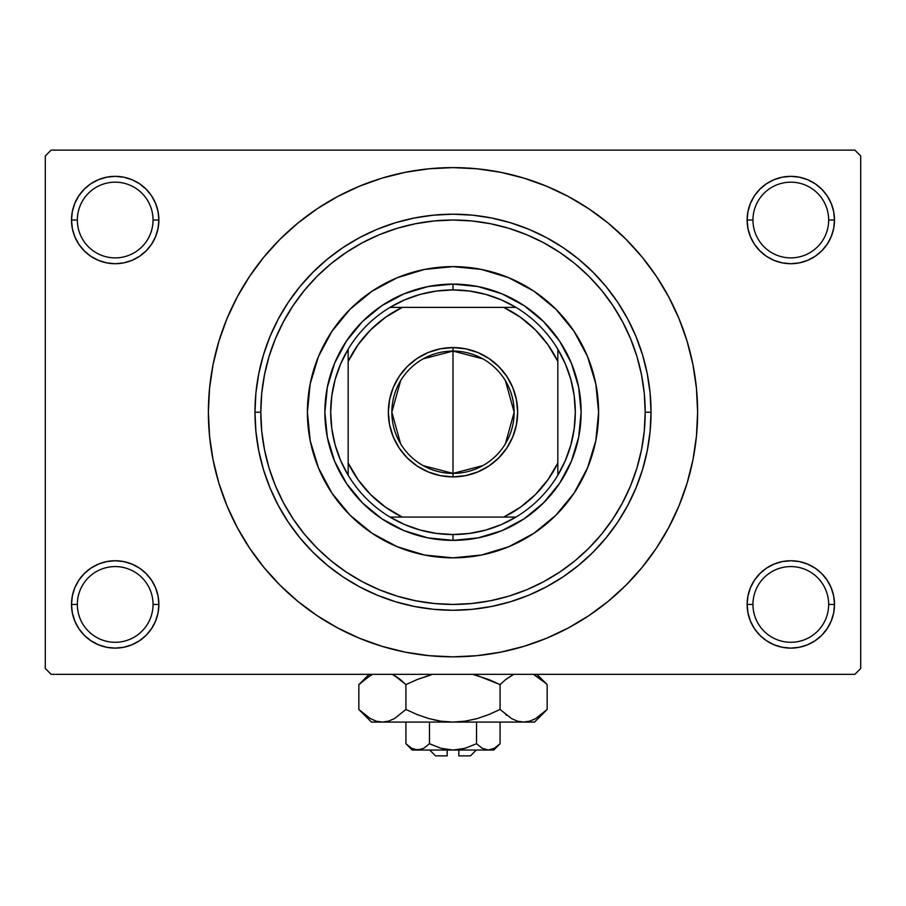 <?xml version="1.0" encoding="UTF-8"?>
<svg xmlns="http://www.w3.org/2000/svg" width="906" height="906" viewBox="0 0 906 906"><rect width="100%" height="100%" fill="white"/><g stroke="black" fill="none" stroke-linecap="round" stroke-linejoin="round"><path stroke-width="1.36" d="M747.971 595.91L747.122 604.427L752.954 604.427A37.859 37.859 0 0 0 790.813 642.286A37.859 37.859 0 0 0 828.662 604.427A37.859 37.859 0 0 0 790.813 566.578A37.859 37.859 0 0 0 752.954 604.427L747.122 604.427A43.681 43.681 0 0 1 790.813 560.746A43.681 43.681 0 0 1 834.494 604.427L828.662 604.427A37.859 37.859 0 0 1 790.813 642.286A37.859 37.859 0 0 1 752.954 604.427A37.859 37.859 0 0 1 790.813 566.578A37.859 37.859 0 0 1 828.662 604.427L834.494 604.427L833.656 595.91L831.164 587.711L827.133 580.168L821.697 573.543L815.072 568.107L807.529 564.076L799.33 561.584L790.813 560.746L782.286 561.584L774.098 564.076L766.544 568.107L759.919 573.543L754.483 580.168L750.451 587.711L747.971 595.91L747.122 604.427L747.971 612.954L750.451 621.142L754.483 628.696L759.919 635.321L766.544 640.757L774.098 644.789L782.286 647.269L790.813 648.118L799.33 647.269L807.529 644.789L815.072 640.757L821.697 635.321L827.133 628.696L831.164 621.142L833.656 612.954L834.494 604.427L833.656 595.91L831.164 587.711M72.344 595.91L71.506 604.427L77.338 604.427A37.859 37.859 0 0 0 115.187 642.286A37.859 37.859 0 0 0 153.046 604.427A37.859 37.859 0 0 0 115.187 566.578A37.859 37.859 0 0 0 77.338 604.427L71.506 604.427A43.681 43.681 0 0 1 115.187 560.746A43.681 43.681 0 0 1 158.878 604.427L153.046 604.427A37.859 37.859 0 0 1 115.187 642.286A37.859 37.859 0 0 1 77.338 604.427A37.859 37.859 0 0 1 115.187 566.578A37.859 37.859 0 0 1 153.046 604.427L158.878 604.427L158.029 595.91L155.549 587.711L151.517 580.168L146.081 573.543L139.456 568.107L131.902 564.076L123.714 561.584L115.187 560.746L106.67 561.584L98.471 564.076L90.928 568.107L84.303 573.543L78.867 580.168L74.836 587.711L72.344 595.91L71.506 604.427L72.344 612.954L74.836 621.142L78.867 628.696L84.303 635.321L90.928 640.757L98.471 644.789L106.67 647.269L115.187 648.118L123.714 647.269L131.902 644.789L139.456 640.757L146.081 635.321L151.517 628.696L155.549 621.142L158.029 612.954L158.878 604.427L158.029 595.91M98.471 179.671L90.928 183.703L84.303 189.139L78.867 195.764L74.836 203.318L72.344 211.506L71.506 220.033L77.338 220.033A37.859 37.859 0 0 0 115.187 257.882A37.859 37.859 0 0 0 153.046 220.033A37.859 37.859 0 0 0 115.187 182.174A37.859 37.859 0 0 0 77.338 220.033L71.506 220.033A43.681 43.681 0 0 1 115.187 176.342A43.681 43.681 0 0 1 158.878 220.033L153.046 220.033A37.859 37.859 0 0 1 115.187 257.882A37.859 37.859 0 0 1 77.338 220.033A37.859 37.859 0 0 1 115.187 182.174A37.859 37.859 0 0 1 153.046 220.033L158.878 220.033L158.029 211.506L155.549 203.318L151.517 195.764L146.081 189.139L139.456 183.703L131.902 179.671L123.714 177.191L115.187 176.342L106.67 177.191L98.471 179.671L90.928 183.703L84.303 189.139L78.867 195.764L74.836 203.318L72.344 211.506L71.506 220.033L72.344 228.55L74.836 236.749L78.867 244.292L84.303 250.917L90.928 256.353L98.471 260.384L106.67 262.876L115.187 263.714L123.714 262.876L131.902 260.384L139.456 256.353L146.081 250.917L151.517 244.292L155.549 236.749L158.029 228.55L158.878 220.033L158.029 211.506L155.549 203.318L151.517 195.764L146.081 189.139M774.098 179.671L766.544 183.703L759.919 189.139L754.483 195.764L750.451 203.318L747.971 211.506L747.122 220.033L752.954 220.033A37.859 37.859 0 0 0 790.813 257.882A37.859 37.859 0 0 0 828.662 220.033A37.859 37.859 0 0 0 790.813 182.174A37.859 37.859 0 0 0 752.954 220.033L747.122 220.033A43.681 43.681 0 0 1 790.813 176.342A43.681 43.681 0 0 1 834.494 220.033L828.662 220.033A37.859 37.859 0 0 1 790.813 257.882A37.859 37.859 0 0 1 752.954 220.033A37.859 37.859 0 0 1 790.813 182.174A37.859 37.859 0 0 1 828.662 220.033L834.494 220.033L833.656 211.506L831.164 203.318L827.133 195.764L821.697 189.139L815.072 183.703L807.529 179.671L799.33 177.191L790.813 176.342L782.286 177.191L774.098 179.671L766.544 183.703L759.919 189.139L754.483 195.764L750.451 203.318L747.971 211.506L747.122 220.033L747.971 228.55L750.451 236.749L754.483 244.292L759.919 250.917L766.544 256.353L774.098 260.384L782.286 262.876L790.813 263.714L799.33 262.876L807.529 260.384L815.072 256.353L821.697 250.917L827.133 244.292L831.164 236.749L833.656 228.55L834.494 220.033L833.656 211.506L831.164 203.318M320.441 617.824L337.689 627.96L359.388 638.232L381.992 646.318L405.276 652.15L429.025 655.672L453 656.85L476.975 655.672L500.724 652.15L524.008 646.318L546.612 638.232L568.311 627.96L588.9 615.627L608.186 601.324L625.978 585.208L642.094 567.416L656.397 548.13L668.73 527.541L679.002 505.842L687.088 483.238L692.92 459.954L696.442 436.205L697.62 412.23A244.62 244.62 0 0 1 453 656.85A244.62 244.62 0 0 1 208.38 412.23A244.62 244.62 0 0 1 453 167.61A244.62 244.62 0 0 1 697.62 412.23L696.442 388.255L692.92 364.506L687.088 341.222L679.002 318.618L668.73 296.919L656.397 276.33L642.094 257.044L625.978 239.252L608.186 223.136L588.9 208.833L568.311 196.5L546.612 186.228L524.008 178.142L500.724 172.31L476.975 168.788L453 167.61L436.998 168.131M854.879 674.324L51.121 674.324L45.3 668.503L45.3 155.957L51.121 150.136L854.879 150.136L51.121 150.136L45.3 155.957L45.3 668.503L51.121 674.324L854.879 674.324L860.7 668.503L860.7 155.957L860.7 668.503L854.879 674.324M854.879 150.136L860.7 155.957L854.879 150.136M453 167.61L429.025 168.788L405.276 172.31L381.992 178.142L359.388 186.228L337.689 196.5L317.1 208.833L297.814 223.136L280.022 239.252L263.906 257.044L249.603 276.33L237.27 296.919L226.998 318.618L218.912 341.222L213.08 364.506L209.558 388.255L208.38 412.23L209.558 436.205L213.08 459.954L218.912 483.238L226.998 505.842L237.27 527.541L249.603 548.13L263.906 567.416L280.022 585.208L297.814 601.324L317.1 615.627L337.689 627.96M453 656.85L469.002 656.329M571.833 626.046L588.775 615.706M585.559 206.636L568.311 196.5M334.167 198.414L317.225 208.754M827.133 195.764L821.697 189.139M833.656 228.55L834.494 220.033A43.681 43.681 0 0 1 790.813 263.714A43.681 43.681 0 0 1 747.122 220.033L747.971 228.55M766.544 256.353L774.098 260.384M782.286 262.876L790.813 263.714L799.33 262.876M815.072 256.353L821.697 250.917L827.133 244.292L831.164 236.749M139.456 183.703L131.902 179.671M158.029 228.55L158.878 220.033A43.681 43.681 0 0 1 115.187 263.714A43.681 43.681 0 0 1 71.506 220.033L72.344 228.55L74.836 236.749M78.867 244.292L84.303 250.917L90.928 256.353M106.67 262.876L115.187 263.714L123.714 262.876M131.902 260.384L139.456 256.353M139.456 568.107L131.902 564.076M123.714 561.584L115.187 560.746L106.67 561.584M90.928 568.107L84.303 573.543L78.867 580.168L74.836 587.711M131.902 644.789L139.456 640.757L146.081 635.321L151.517 628.696L155.549 621.142L158.029 612.954L158.878 604.427A43.681 43.681 0 0 1 115.187 648.118A43.681 43.681 0 0 1 71.506 604.427L72.344 612.954L74.836 621.142M78.867 628.696L84.303 635.321M827.133 580.168L821.697 573.543L815.072 568.107M799.33 561.584L790.813 560.746L782.286 561.584M774.098 564.076L766.544 568.107M807.529 644.789L815.072 640.757L821.697 635.321L827.133 628.696L831.164 621.142L833.656 612.954L834.494 604.427A43.681 43.681 0 0 1 790.813 648.118A43.681 43.681 0 0 1 747.122 604.427L747.971 612.954L750.451 621.142L754.483 628.696L759.919 635.321M766.544 640.757L774.098 644.789M656.397 276.33L642.094 257.044M249.603 548.13L263.906 567.416M617.858 511.041L612.807 519.013L622.501 502.83L630.576 485.786L636.929 468.028L641.505 449.727L644.279 431.063L645.197 412.23L651.029 412.23A198.029 198.029 0 0 0 453 214.201A198.029 198.029 0 0 0 254.971 412.23L260.803 412.23A192.197 192.197 0 0 1 453 220.033A192.197 192.197 0 0 1 645.197 412.23L644.279 393.397L641.505 374.733L636.929 356.432L630.576 338.674L622.501 321.63L612.807 305.447L601.573 290.294L588.911 276.319L574.936 263.657L559.783 252.423L543.6 242.729L526.556 234.654L508.798 228.301L490.497 223.725L471.833 220.951L453 220.033L434.167 220.951L415.503 223.725L397.202 228.301L379.444 234.654L362.4 242.729L346.217 252.423L331.064 263.657L317.089 276.319L304.427 290.294L293.193 305.447L283.499 321.63L275.424 338.674L269.071 356.432L264.495 374.733L261.721 393.397L260.803 412.23L261.721 431.063L264.495 449.727L269.071 468.028L275.424 485.786L283.499 502.83L293.193 519.013L304.427 534.166L317.089 548.141L331.064 560.803L346.217 572.037L362.4 581.731L379.444 589.806L397.202 596.159L415.503 600.735L434.167 603.509L453 604.427L471.833 603.509L490.497 600.735L508.798 596.159L526.556 589.806L543.6 581.731L559.783 572.037L574.936 560.803L588.911 548.141L601.573 534.166L612.807 519.013M354.189 577.088L346.217 572.037M288.142 313.419L293.193 305.447M551.811 247.372L559.783 252.423M574.11 493.057A145.606 145.606 0 0 0 598.606 412.23A145.606 145.606 0 0 1 453 557.836A145.606 145.606 0 0 1 307.394 412.23A145.606 145.606 0 0 0 310.18 440.61M372.173 533.34A145.606 145.606 0 0 0 424.574 555.038L397.281 546.748L372.106 533.294L350.044 515.186L331.936 493.124L318.482 467.949L310.192 440.633A145.606 145.606 0 0 0 331.89 493.057M331.981 493.192A145.606 145.606 0 0 0 350.01 515.163M350.067 515.22A145.606 145.606 0 0 0 372.038 533.249M424.62 555.05A145.606 145.606 0 0 0 481.38 555.05M310.192 440.633L307.394 412.23L310.192 383.827L318.482 356.511L331.936 331.336L350.044 309.274L372.106 291.166L397.281 277.712L424.597 269.422L453 266.624L481.403 269.422L508.719 277.712L533.894 291.166L555.956 309.274L574.064 331.336L587.518 356.511L595.808 383.827L598.606 412.23L595.808 440.633L587.518 467.949L574.064 493.124L555.956 515.186L533.894 533.294L508.719 546.748L481.403 555.038A145.606 145.606 0 0 0 533.827 533.34M533.962 533.249A145.606 145.606 0 0 0 555.933 515.22M555.99 515.163A145.606 145.606 0 0 0 574.019 493.192M254.971 412.23A198.029 198.029 0 0 1 453 214.201A198.029 198.029 0 0 1 651.029 412.23A198.029 198.029 0 0 1 453 610.259A198.029 198.029 0 0 1 254.971 412.23L255.922 431.641L258.776 450.86L263.499 469.716L270.045 488.006L278.357 505.582L288.346 522.252L299.92 537.858L312.978 552.252L327.372 565.31L342.978 576.884L359.648 586.873L377.224 595.185L395.514 601.731L414.37 606.454L433.589 609.308L453 610.259L472.411 609.308L491.63 606.454L510.486 601.731L528.776 595.185L546.352 586.873L563.022 576.884L578.628 565.31L593.022 552.252L606.08 537.858L617.654 522.252L627.643 505.582L635.955 488.006L642.501 469.716L647.224 450.86L650.078 431.641L651.029 412.23L650.078 392.819L647.224 373.6L642.501 354.744L635.955 336.454L627.643 318.878L617.654 302.208L606.08 286.602L593.022 272.208L578.628 259.15L563.022 247.576L546.352 237.587L528.776 229.275L510.486 222.729L491.63 218.006L472.411 215.152L453 214.201L433.589 215.152L414.37 218.006L395.514 222.729L377.224 229.275L359.648 237.587L342.978 247.576L327.372 259.15L312.978 272.208L299.92 286.602L288.346 302.208L278.357 318.878L270.045 336.454L263.499 354.744L258.776 373.6L255.922 392.819L254.971 412.23A198.029 198.029 0 0 0 453 610.259A198.029 198.029 0 0 0 651.029 412.23L645.197 412.23A192.197 192.197 0 0 1 453 604.427A192.197 192.197 0 0 1 260.803 412.23L254.971 412.23M481.403 555.038L453 557.836L424.597 555.038M581.131 412.23L578.674 437.224L571.38 461.267L559.534 483.419L543.6 502.83L524.189 518.764L502.037 530.61L477.994 537.904L453 540.361L428.006 537.904L403.963 530.61L381.811 518.764L362.4 502.83L346.466 483.419L334.62 461.267L327.326 437.224L324.869 412.23L327.326 387.236L334.62 363.193L346.466 341.041L362.4 321.63L381.811 305.696L403.963 293.85L428.006 286.556L453 284.099L477.994 286.556L502.037 293.85L524.189 305.696L543.6 321.63L559.534 341.041L571.38 363.193L578.674 387.236L581.131 412.23M331.89 331.403A145.606 145.606 0 0 0 307.394 412.23A145.606 145.606 0 0 1 453 266.624A145.606 145.606 0 0 1 598.606 412.23A145.606 145.606 0 0 0 595.82 383.85M595.808 383.804A145.606 145.606 0 0 0 574.11 331.403M574.019 331.268A145.606 145.606 0 0 0 555.99 309.297M555.933 309.24A145.606 145.606 0 0 0 533.962 291.211M533.827 291.12A145.606 145.606 0 0 0 481.426 269.422M481.38 269.41A145.606 145.606 0 0 0 424.62 269.41M424.574 269.422A145.606 145.606 0 0 0 372.173 291.12M372.038 291.211A145.606 145.606 0 0 0 350.067 309.24M350.01 309.297A145.606 145.606 0 0 0 331.981 331.268M482.83 465.616L453 473.385A61.155 61.155 0 0 0 514.155 412.23A61.155 61.155 0 0 0 453 351.075L453 347.576A64.654 64.654 0 0 1 517.654 412.23A64.654 64.654 0 0 1 453 476.884L453 351.075A61.155 61.155 0 0 1 514.155 412.23A61.155 61.155 0 0 1 453 473.385L423.17 465.616M423.17 358.844L453 351.075L482.83 358.844M505.423 380.747L514.155 412.23L505.423 443.714M348.164 475.231A122.31 122.31 0 0 1 348.164 349.229L340.622 363.94L335.141 379.546L331.811 395.729L330.69 412.23L331.811 428.731L335.141 444.914L340.622 460.52L348.164 475.231A122.31 122.31 0 0 0 389.999 517.066L404.71 524.608L420.316 530.089L436.499 533.419L453 534.54A122.31 122.31 0 0 1 389.999 517.066L516.001 517.066A122.31 122.31 0 0 1 453 534.54L469.501 533.419L485.684 530.089L501.29 524.608L516.001 517.066A122.31 122.31 0 0 0 557.836 475.231L565.378 460.52L570.859 444.914L574.189 428.731L575.31 412.23L574.189 395.729L570.859 379.546L565.378 363.94L557.836 349.229A122.31 122.31 0 0 1 557.836 475.231L557.836 349.229A122.31 122.31 0 0 0 516.001 307.394L501.29 299.852L485.684 294.371L469.501 291.041L453 289.92L453 284.099A128.131 128.131 0 0 0 324.869 412.23A128.131 128.131 0 0 0 453 540.361L453 534.54L453 540.361A128.131 128.131 0 0 1 324.869 412.23A128.131 128.131 0 0 1 453 284.099A128.131 128.131 0 0 1 581.131 412.23A128.131 128.131 0 0 1 453 540.361A128.131 128.131 0 0 0 581.131 412.23A128.131 128.131 0 0 0 453 284.099L453 289.92L436.499 291.041L420.316 294.371L404.71 299.852L389.999 307.394A122.31 122.31 0 0 1 516.001 307.394L389.999 307.394A122.31 122.31 0 0 0 348.164 349.229L348.164 475.231A122.31 122.31 0 0 0 389.999 517.066L503.77 517.066L520.508 507.156L535.367 494.597L547.926 479.738L557.836 463L557.836 361.46L547.926 344.722L535.367 329.863L520.508 317.304L503.77 307.394L402.23 307.394L385.492 317.304L370.633 329.863L358.074 344.722L348.164 361.46L348.164 463L358.074 479.738L370.633 494.597L385.492 507.156L402.23 517.066A116.489 116.489 0 0 1 348.164 463L348.164 475.231M453 347.576L465.616 348.821L477.745 352.502L488.923 358.47L498.719 366.511L506.76 376.307L512.728 387.485L516.409 399.614L517.654 412.23L516.409 424.846L512.728 436.975L506.76 448.153L498.719 457.949L488.923 465.99L477.745 471.958L465.616 475.639L453 476.884L440.384 475.639L428.255 471.958L417.077 465.99L407.281 457.949L399.24 448.153L393.272 436.975L389.591 424.846L388.346 412.23L389.591 399.614L393.272 387.485L399.24 376.307L407.281 366.511L417.077 358.47L428.255 352.502L440.384 348.821L453 347.576L453 473.385A61.155 61.155 0 0 1 391.845 412.23A61.155 61.155 0 0 1 453 351.075A61.155 61.155 0 0 0 391.845 412.23A61.155 61.155 0 0 0 453 473.385L453 476.884A64.654 64.654 0 0 1 388.346 412.23A64.654 64.654 0 0 1 453 347.576M516.001 307.394A122.31 122.31 0 0 1 557.836 349.229L557.836 361.46A116.489 116.489 0 0 0 503.77 307.394L516.001 307.394M557.836 475.231A122.31 122.31 0 0 1 516.001 517.066L503.77 517.066A116.489 116.489 0 0 0 557.836 463L557.836 475.231M348.164 349.229A122.31 122.31 0 0 1 389.999 307.394L402.23 307.394A116.489 116.489 0 0 0 348.164 361.46L348.164 349.229M400.577 443.714L391.845 412.23L400.577 380.747M470.474 755.864L458.821 755.864L470.474 755.864L476.296 750.043M458.821 750.043L458.821 755.864L458.821 750.043M429.433 743.758L440.871 748.277L429.467 743.735L429.467 722.082L429.467 743.735L423.77 748.265L417.689 750.043L411.652 748.288L405.922 743.735L405.922 722.082L405.922 743.735L411.607 748.265M429.467 743.735L423.77 748.265L417.689 750.043L420.758 749.579L414.642 749.59L411.652 748.288L405.922 743.735L412.23 750.043L453 750.043L440.882 748.277L446.873 749.579L440.882 748.277L429.467 743.735L440.871 748.277M498.855 744.902L500.078 743.735L500.078 722.082L500.078 743.735L494.393 748.265L488.311 750.043L485.265 749.59L482.23 748.265L476.533 743.735L465.129 748.277L453 750.043L488.311 750.043L482.264 748.288L476.533 743.735L482.252 748.277L476.533 743.735L476.533 722.082L476.533 743.735L465.129 748.277L459.149 749.579L453 750.043L443.396 748.922M545.355 711.221L547.156 709.466L547.156 684.608L547.156 709.466L535.774 718.526L529.806 721.153L523.611 722.082L534.54 722.082L371.46 722.082L382.389 722.082L376.296 721.176L370.294 718.571L358.844 709.466L358.844 684.608L370.294 675.502M417.1 714.528L405.922 709.466L417.145 714.551L428.765 718.56L440.746 721.165L428.787 718.56L417.1 714.528L428.742 718.549L417.1 714.528L405.922 709.466L405.922 684.608L417.1 679.545L405.922 684.608L400.305 679.523L392.196 674.324L400.305 679.523L405.922 684.608L405.922 709.466L394.552 718.526L388.572 721.153L382.389 722.082L388.527 721.165L382.389 722.082L376.296 721.176L370.294 718.571L360.01 710.61M360.52 682.988L358.844 684.608L358.844 709.466L371.46 722.082M400.316 679.523L405.922 684.608L417.145 679.534L405.922 684.608L394.506 675.525L399.184 678.639M428.787 675.514L417.145 679.534L431.131 674.879M534.54 722.082L547.156 709.466L535.774 718.526L529.806 721.153L523.611 722.082L517.53 721.176L511.528 718.571L500.078 709.466L500.078 684.608L500.078 709.466L488.855 714.551L477.258 718.549L465.299 721.165L453 722.082L523.611 722.082L517.53 721.176L511.528 718.571L500.078 709.466L488.855 714.551L477.247 718.56L465.299 721.165L453 722.082L465.254 721.165L453 722.082L440.792 721.176L428.787 718.56M472.626 674.324L488.9 679.545L472.626 674.324L488.9 679.545L500.078 684.608L505.684 679.534L512.762 674.834M505.684 714.54L506.805 715.423M536.873 674.324L547.156 684.608L541.539 679.523L533.43 674.324L545.944 683.418M533.396 719.772L535.706 718.571M477.213 718.56L474.857 719.205M440.701 721.165L433.464 719.772M360.497 711.074L364.45 714.54M405.922 709.466L394.552 718.526L388.572 721.153L382.389 722.082L453 722.082L440.792 721.176M488.9 679.545L500.078 684.608L505.684 679.534L513.804 674.324M545.514 683.011L541.55 679.534M477.258 675.525L500.078 684.608M369.127 674.324L358.844 684.608L364.45 679.534L372.57 674.324M493.77 750.043L500.078 743.735L494.393 748.265L488.311 750.043L493.77 750.043L488.311 750.043L491.358 749.59M488.311 750.043L412.23 750.043M465.118 748.277L464.336 748.492M447.179 755.864L435.526 755.864L447.179 755.864L447.179 750.043L447.179 755.864M435.526 755.864L429.704 750.043"/></g></svg>
